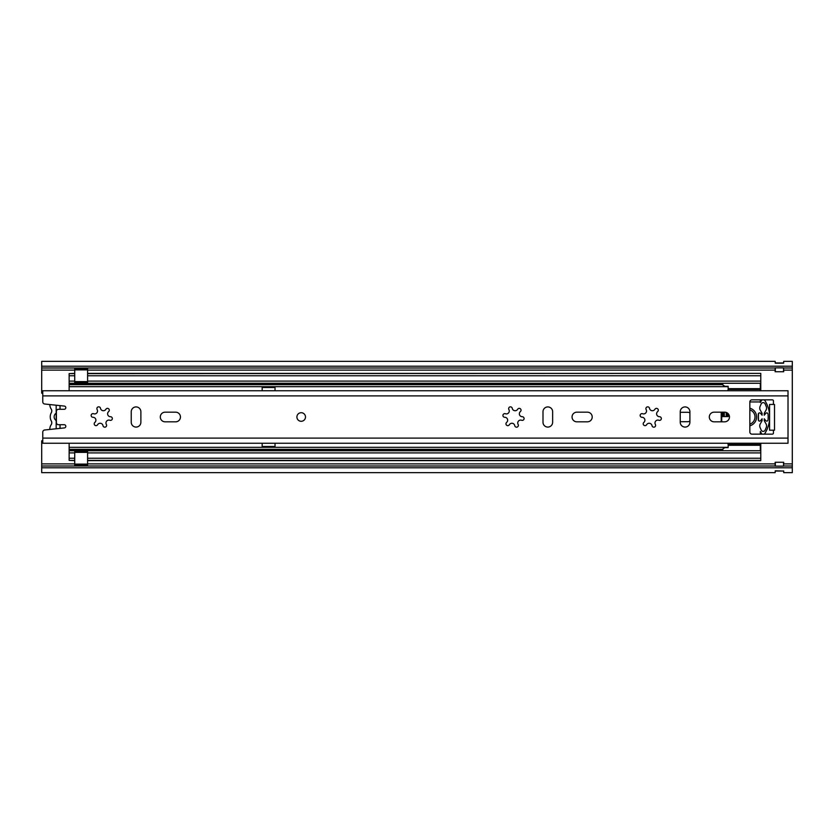<?xml version="1.0" encoding="UTF-8"?>
<svg xmlns="http://www.w3.org/2000/svg" width="834" height="834" viewBox="0 0 834 834"><rect width="100%" height="100%" fill="white"/><g stroke="black" fill="none" stroke-linecap="round" stroke-linejoin="round"><path stroke-width="1.25" d="M783.72 371.735A2.356 2.356 0 0 1 783.512 371.745A2.356 2.356 0 0 0 783.72 371.735L783.512 367.857L775.14 367.867L775.14 371.735A2.356 2.356 0 0 0 775.359 371.745A2.356 2.356 0 0 1 775.14 371.735M775.14 462.265A2.356 2.356 0 0 1 775.359 462.255L783.512 462.255A2.356 2.356 0 0 1 783.72 462.265L783.512 466.143L775.14 466.133L775.14 462.265A2.356 2.356 0 0 1 775.359 462.255L775.359 466.143M783.72 368.002L792.3 368.002L792.3 467.801L41.7 467.801L41.7 465.998L775.14 465.998M680.242 421.723L687.539 421.723A4.723 4.723 0 0 0 689.895 421.087M689.895 412.913A4.723 4.723 0 0 0 687.539 412.277L680.242 412.277M41.7 465.998L41.7 440.821L42.774 440.821M41.7 366.199L792.3 366.199L792.3 361.351L783.72 361.351L783.512 363.207L775.359 363.207L775.14 361.351L41.7 361.351L41.7 393.179L42.774 393.179M775.14 470.96L783.72 471.043L775.359 470.793L775.14 472.649L41.7 472.649L41.7 467.801M783.72 465.998L792.3 465.998M783.72 470.96L783.72 472.649L792.3 472.649L792.3 467.801M792.3 366.199L792.3 368.002M41.7 368.002L775.14 368.002M783.72 363.04L775.14 363.04M60.038 405.626L60.038 409.286M60.038 424.714L60.038 428.374M56.18 405.22L56.18 428.78M775.14 471.043L783.72 471.043M783.512 367.857L783.512 371.745L775.359 371.745L775.359 367.857M783.72 362.957L775.14 362.957M49.8 404.553A8.225 8.225 0 0 0 51.062 408.816A3.586 3.586 0 0 1 51.447 412.455A8.58 8.58 0 0 0 51.447 421.253A3.586 3.586 0 0 1 51.062 424.881A8.434 8.434 0 0 0 49.779 429.447M56.18 420.503A4.285 4.285 0 0 1 56.18 413.205M305.484 417A4.285 4.285 0 0 0 301.189 412.715A4.285 4.285 0 0 0 296.904 417A4.285 4.285 0 0 0 301.189 421.285A4.285 4.285 0 0 0 305.484 417A4.285 4.285 0 0 1 301.189 421.285A4.285 4.285 0 0 1 296.904 417A4.285 4.285 0 0 1 301.189 412.715A4.285 4.285 0 0 1 305.484 417M160.295 417A4.827 4.827 0 0 0 165.122 421.827L175.63 421.827A4.827 4.827 0 0 0 180.457 417A4.827 4.827 0 0 0 175.63 412.173L165.122 412.173A4.827 4.827 0 0 0 160.295 417M572.051 417A4.827 4.827 0 0 0 576.878 421.827L587.386 421.827A4.827 4.827 0 0 0 592.213 417A4.827 4.827 0 0 0 587.386 412.173L576.878 412.173A4.827 4.827 0 0 0 572.051 417M709.307 417A4.827 4.827 0 0 0 714.133 421.827L724.642 421.827A4.827 4.827 0 0 0 729.469 417A4.827 4.827 0 0 0 724.642 412.173L714.133 412.173A4.827 4.827 0 0 0 709.307 417M645.891 408.639A1.824 1.824 0 0 0 646.131 409.546A2.909 2.909 0 0 1 642.618 413.737A1.824 1.824 0 0 0 640.168 415.457A1.824 1.824 0 0 0 641.992 417.281A2.909 2.909 0 0 1 643.869 422.421A1.824 1.824 0 0 0 644.567 425.58A1.824 1.824 0 0 0 646.621 424.725A2.909 2.909 0 0 1 652.011 425.674A1.824 1.824 0 0 0 654.429 427.081A1.824 1.824 0 0 0 655.378 424.454A2.909 2.909 0 0 1 658.902 420.263A1.824 1.824 0 0 0 661.32 418.866A1.824 1.824 0 0 0 659.517 416.719A2.909 2.909 0 0 1 657.651 411.579A1.824 1.824 0 0 0 657.651 408.785A1.824 1.824 0 0 0 654.899 409.275A2.909 2.909 0 0 1 649.509 408.326A1.824 1.824 0 0 0 645.891 408.639M508.636 408.639A1.824 1.824 0 0 0 508.886 409.546A2.909 2.909 0 0 1 505.362 413.737A1.824 1.824 0 0 0 502.923 415.457A1.824 1.824 0 0 0 504.747 417.281A2.909 2.909 0 0 1 506.613 422.421A1.824 1.824 0 0 0 507.312 425.58A1.824 1.824 0 0 0 509.365 424.725A2.909 2.909 0 0 1 514.755 425.674A1.824 1.824 0 0 0 517.174 427.081A1.824 1.824 0 0 0 518.133 424.454A2.909 2.909 0 0 1 521.646 420.263A1.824 1.824 0 0 0 524.065 418.866A1.824 1.824 0 0 0 522.272 416.719A2.909 2.909 0 0 1 520.395 411.579A1.824 1.824 0 0 0 520.395 408.785A1.824 1.824 0 0 0 517.643 409.275A2.909 2.909 0 0 1 512.253 408.326A1.824 1.824 0 0 0 508.636 408.639M96.88 408.639A1.824 1.824 0 0 0 97.13 409.546A2.909 2.909 0 0 1 93.606 413.737A1.824 1.824 0 0 0 91.156 415.457A1.824 1.824 0 0 0 92.981 417.281A2.909 2.909 0 0 1 94.857 422.421A1.824 1.824 0 0 0 95.556 425.58A1.824 1.824 0 0 0 97.609 424.725A2.909 2.909 0 0 1 102.999 425.674A1.824 1.824 0 0 0 105.418 427.081A1.824 1.824 0 0 0 106.366 424.454A2.909 2.909 0 0 1 109.89 420.263A1.824 1.824 0 0 0 112.309 418.866A1.824 1.824 0 0 0 110.515 416.719A2.909 2.909 0 0 1 108.639 411.579A1.824 1.824 0 0 0 108.639 408.785A1.824 1.824 0 0 0 105.887 409.275A2.909 2.909 0 0 1 100.497 408.326A1.824 1.824 0 0 0 96.88 408.639M42.774 395.9L42.774 401.884A2.148 2.148 0 0 0 44.692 404.01L64.385 406.085A1.605 1.605 0 0 1 65.823 407.763A1.605 1.605 0 0 1 64.218 409.286L58.536 409.286A2.148 2.148 0 0 0 56.389 411.433L56.389 422.567A2.148 2.148 0 0 0 58.536 424.714L64.218 424.714A1.605 1.605 0 0 1 65.823 426.237A1.605 1.605 0 0 1 64.385 427.915L44.692 429.99A2.148 2.148 0 0 0 42.774 432.116L42.774 443.25L788.015 443.25L788.015 390.75L42.774 390.75L42.774 395.9L788.015 395.9M773.431 404.459L774.505 404.459L774.505 430.188L769.563 430.188L769.563 404.459L773.431 404.459L773.431 400.914A1.074 1.074 0 0 0 772.357 399.84L751.987 399.84A2.148 2.148 0 0 0 749.839 401.988L749.839 432.012A2.148 2.148 0 0 0 751.987 434.16L772.357 434.16A1.074 1.074 0 0 0 773.431 433.086L773.431 430.188M131.24 411.746L131.24 422.254A4.827 4.827 0 0 0 136.057 427.081A4.827 4.827 0 0 0 140.883 422.254L140.883 411.746A4.827 4.827 0 0 0 136.057 406.919A4.827 4.827 0 0 0 131.24 411.746M542.997 411.746L542.997 422.254A4.827 4.827 0 0 0 547.823 427.081A4.827 4.827 0 0 0 552.64 422.254L552.64 411.746A4.827 4.827 0 0 0 547.823 406.919A4.827 4.827 0 0 0 542.997 411.746M680.242 411.746L680.242 422.254A4.827 4.827 0 0 0 685.068 427.081A4.827 4.827 0 0 0 689.895 422.254L689.895 411.746A4.827 4.827 0 0 0 685.068 406.919A4.827 4.827 0 0 0 680.242 411.746M758.606 413.289A36.248 36.248 0 0 0 758.606 420.711M727.874 390.75A5.473 5.473 0 0 1 728.155 389.374L728.155 388.394M69.149 390.75L69.149 373.611L74.726 373.611L74.726 368.816L87.591 368.816L87.591 369.889L74.726 369.889M275.032 390.75L275.032 386.976L262.157 386.976L262.157 390.75L275.032 390.729M69.149 443.25L69.149 460.389L74.726 460.389L74.726 450.746L69.149 450.746L74.726 450.746M727.874 443.25A5.473 5.473 0 0 0 728.155 444.626M262.157 443.25L262.157 447.024L275.032 447.024L275.032 443.25L262.157 443.271M87.591 373.392L760.775 373.392L87.591 373.611L87.591 375.759L760.775 375.759L760.775 373.611M74.726 373.392L69.149 373.611M87.591 375.759L87.591 383.254L760.775 383.254L760.775 375.759M760.775 443.25L760.775 460.608L87.591 460.608M760.775 432.304L760.775 434.16M760.775 390.75L760.775 383.254L87.591 383.254M760.775 401.696L760.775 399.84M760.775 450.746L87.591 450.746L760.775 450.746M74.726 383.254L69.149 383.254L74.726 383.254L74.726 373.611M74.726 460.608L69.149 460.389M87.591 464.111L87.591 465.184L74.726 465.184L74.726 464.111L87.591 464.111L87.591 450.746M87.591 460.389L760.775 460.389M721.212 412.173L721.212 421.827M74.726 464.111L74.726 460.389M87.591 373.611L87.591 369.889M262.157 446.492L275.032 446.492M275.032 387.508L262.157 387.508M749.839 425.799A9.111 9.111 0 0 0 749.839 408.201M749.839 401.936L760.327 401.936L760.327 402.52L761.452 400.56A1.96 1.96 0 0 1 762.151 399.84M758.294 420.002L758.294 413.998C758.857 412.694 759.649 412.517 760.691 413.487L762.088 415.207L762.088 413.278L760.327 410.234A4.285 4.285 0 0 1 760.024 406.596L761.244 403.802A2.148 2.148 0 0 1 765.08 403.802L766.29 406.596A4.285 4.285 0 0 1 765.987 410.245L764.225 413.299L764.236 415.207L765.633 413.487C766.675 412.517 767.468 412.684 768.031 413.998A29.659 29.659 0 0 1 768.031 420.002C767.468 421.316 766.675 421.483 765.633 420.513L764.246 418.793L764.246 420.732L765.987 423.755A4.285 4.285 0 0 1 766.29 427.404L765.08 430.198A2.148 2.148 0 0 1 761.244 430.198L760.024 427.404A4.285 4.285 0 0 1 760.327 423.755L762.099 420.69L762.099 418.793L760.691 420.513C759.649 421.483 758.857 421.306 758.294 420.002M762.151 434.16A1.96 1.96 0 0 1 761.546 433.586L760.327 431.47L760.327 434.16M769.563 419.554A30.545 30.545 0 0 1 764.83 433.503A1.96 1.96 0 0 1 764.173 434.16M764.173 399.84A1.96 1.96 0 0 1 764.83 400.497A30.545 30.545 0 0 1 769.563 414.446M721.723 421.827L721.723 416.573L728.155 416.573L728.155 413.695M722.797 383.254L722.797 385.027L724.944 386.309L728.155 386.309L728.155 388.665L760.327 388.665L728.155 388.665M760.327 390.75L760.327 389.374L728.155 389.374L728.155 390.75M728.155 443.25L728.155 444.564L760.327 444.564L760.327 443.25M728.155 445.533L728.155 444.564M760.327 450.746L760.327 445.273L728.155 445.273L728.155 447.618L724.944 447.618L722.797 448.911L722.797 450.746M728.155 416.573L726.977 416.573L726.977 412.778M760.327 401.936L760.327 399.84M760.327 383.254L760.327 388.665M760.327 388.394L760.327 389.374M760.327 444.564L760.327 445.533M723.87 416.573L723.87 412.173M722.15 412.173L722.15 416.573M723.307 416.573L723.307 412.173M749.839 424.131A7.506 7.506 0 0 0 749.839 409.869M783.512 466.143L783.512 462.255A2.356 2.356 0 0 1 783.72 462.265M41.7 463.892L74.726 463.892M87.591 463.892L775.14 463.892M783.72 463.892L792.3 463.892M41.7 370.108L74.726 370.108M87.591 370.108L775.14 370.108M783.72 370.108L792.3 370.108M42.774 438.1L788.015 438.1M69.149 386.695L728.155 386.695M69.149 447.305L728.155 447.305M87.591 381.096L760.775 381.096M87.591 383.244L760.775 383.244M69.149 458.241L74.726 458.241M69.149 450.756L74.726 450.756M69.149 452.904L74.726 452.904M87.591 458.241L760.775 458.241M87.591 452.904L760.775 452.904M87.591 450.756L760.775 450.756M74.726 450.829L87.591 450.829M74.726 451.423L87.591 451.423M69.149 450.079L722.797 450.079M69.149 449.328L722.797 449.328M69.149 375.759L74.726 375.759M69.149 383.244L74.726 383.244M69.149 381.096L74.726 381.096M74.726 383.171L87.591 383.171M87.591 382.577L74.726 382.577M69.149 383.921L722.797 383.921M69.149 384.672L722.797 384.672M87.591 452.372L74.726 452.372M74.726 381.628L87.591 381.628M726.185 412.434L726.185 416.573M724.298 416.573L724.298 412.173M722.327 416.573L722.327 412.173"/></g></svg>
